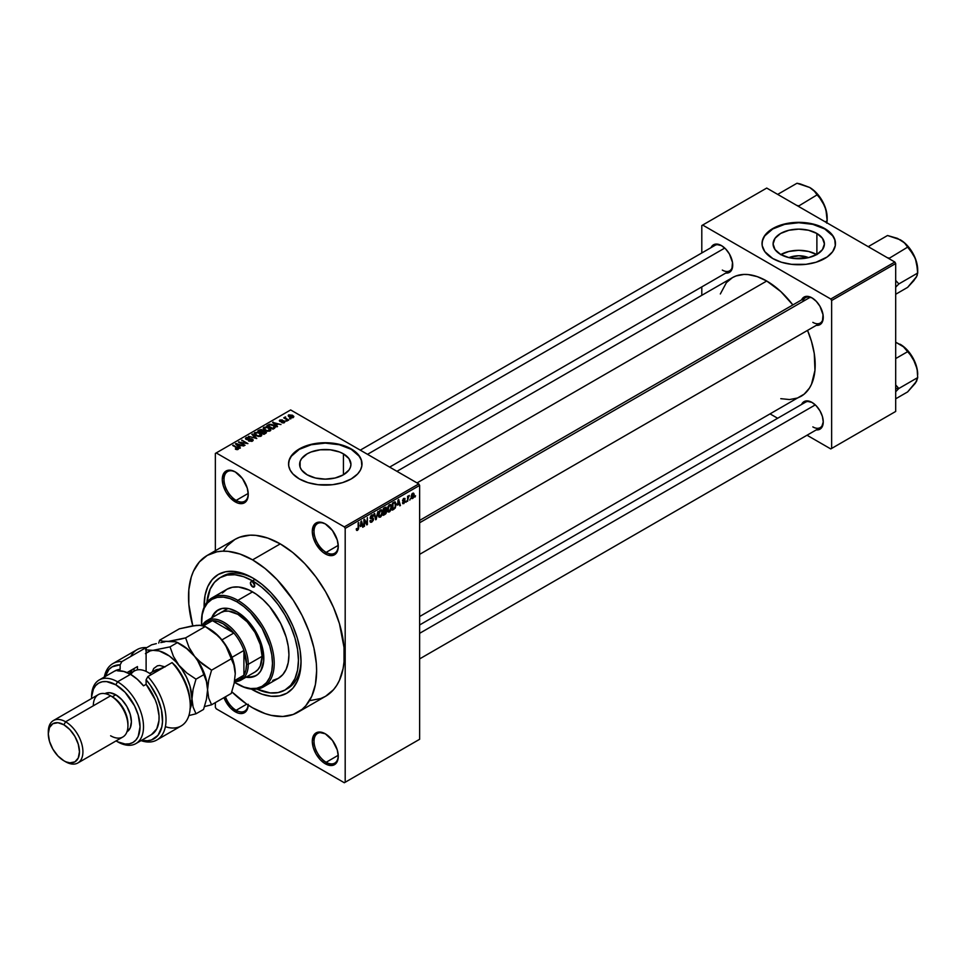 <?xml version="1.0" encoding="UTF-8"?>
<svg xmlns="http://www.w3.org/2000/svg" width="966" height="966" viewBox="0 0 966 966"><rect width="100%" height="100%" fill="white"/><g stroke="black" fill="none" stroke-linecap="round" stroke-linejoin="round"><path stroke-width="1.45" d="M325.723 524.152A17.134 9.889 -120 0 0 314.035 531.638A17.134 9.889 -120 0 0 326.146 552.371L325.276 553.88A18.366 10.602 60 0 1 312.296 531.385A18.366 10.602 60 0 1 325.276 523.886L320.314 522.159L316.099 522.98L314.481 524.321L312.296 531.385L313.286 537.7L316.099 544.184L322.753 552.129L327.812 555.052L332.497 555.51L334.465 554.786L337.279 551.55L338.269 546.382L337.279 540.066L332.497 530.588L325.276 523.886A18.366 10.602 60 0 1 338.269 546.382A18.366 10.602 60 0 1 325.276 553.88L326.146 552.371A17.134 9.889 60 0 1 314.952 537.277A17.134 9.889 60 0 1 317.585 523.536A17.134 9.889 60 0 1 325.723 524.152M325.723 734.039A17.134 9.889 -120 0 0 314.035 741.526A17.134 9.889 -120 0 0 326.146 762.271L325.276 763.768A18.366 10.602 60 0 1 312.296 741.272A18.366 10.602 60 0 1 325.276 733.786L318.068 732.143L314.481 734.208L312.296 741.272L313.286 747.587L316.099 754.072L320.314 759.759L325.276 763.768L332.497 765.398L334.465 764.674L337.279 761.437L338.269 756.269L337.279 749.966L332.497 740.475L325.276 733.786A18.366 10.602 60 0 1 338.269 756.269A18.366 10.602 60 0 1 325.276 763.768L326.146 762.271A17.134 9.889 60 0 1 314.952 747.165A17.134 9.889 60 0 1 317.585 733.435A17.134 9.889 60 0 1 325.723 734.039M248.226 705.12A18.366 10.602 60 0 1 235.257 711.797L236.127 710.3A17.134 9.889 -120 0 0 248.141 705.059A17.134 9.889 60 0 1 244.7 711.145A17.134 9.889 60 0 1 236.127 710.3L246.777 704.142L236.127 710.3A17.134 9.889 60 0 1 225.464 696.788A17.134 9.889 -120 0 0 236.127 710.3L235.257 711.797A18.366 10.602 60 0 1 223.955 697.645L230.294 707.788L237.793 712.968L240.232 713.524L244.446 712.703L247.26 709.467L248.25 704.299M235.704 472.181A17.134 9.889 -120 0 0 224.015 479.667A17.134 9.889 -120 0 0 236.127 500.4L235.257 501.897A18.366 10.602 60 0 1 222.277 479.414A18.366 10.602 60 0 1 235.257 471.915L230.294 470.188L226.08 471.01L224.462 472.35L222.277 479.414L223.267 485.717L226.08 492.213L230.294 497.888L237.793 503.081L242.478 503.54L244.446 502.815L247.26 499.579L248.25 494.411L247.26 488.096L242.478 478.605L235.257 471.915A18.366 10.602 60 0 1 248.25 494.411A18.366 10.602 60 0 1 235.257 501.897L236.127 500.4A17.134 9.889 60 0 1 224.933 485.306A17.134 9.889 60 0 1 227.565 471.565A17.134 9.889 60 0 1 235.704 472.181M788.968 257.632A16.253 9.382 180 0 1 808.53 257.632L793.738 258.465L788.932 257.632L780.6 254.42A25.659 14.816 180 0 1 773.09 243.939A25.659 14.816 180 0 1 788.932 230.258A25.659 14.816 180 0 1 816.886 233.47L816.886 254.42L808.566 257.632L798.749 255.749L788.968 257.632M816.681 254.541A25.659 14.816 0 0 0 780.818 254.541M835.469 243.746A36.72 21.204 0 0 0 824.71 228.954L824.71 228.556A36.72 21.204 180 0 1 835.469 243.541A36.72 21.204 180 0 1 812.804 263.126A36.72 21.204 180 0 1 772.776 258.538L781.434 262.245L791.589 264.334L805.91 264.334L816.065 262.245L827.138 256.992L832.68 251.655L835.288 245.618L834.769 239.411L832.68 235.426L827.138 230.089L819.156 225.911L812.804 223.955L798.749 222.337L788.087 223.255L781.434 224.849L772.776 228.556L768.212 231.768L764.818 235.426L762.198 241.464L762.198 245.618L764.818 251.655L772.776 258.538A36.72 21.204 180 0 1 762.029 243.541A36.72 21.204 180 0 1 784.694 223.955A36.72 21.204 180 0 1 824.71 228.556L824.71 228.954A36.72 21.204 0 0 0 784.851 224.317A36.72 21.204 0 0 0 762.029 243.746M307.14 474.801A25.659 14.816 180 0 1 299.629 464.32A25.659 14.816 180 0 1 315.459 450.639A25.659 14.816 180 0 1 343.425 453.851L343.425 474.801L335.105 478.013L325.276 479.136L315.459 478.013L307.14 474.801L301.573 469.995L300.112 467.218L300.112 461.434L301.573 458.657L307.14 453.851L311.028 452.003L320.277 449.794L330.287 449.794L339.537 452.003L343.425 453.851L348.992 458.657L350.936 464.32L350.441 467.218L348.992 469.995L343.425 474.801L343.425 453.851A25.659 14.816 180 0 1 350.936 464.32A25.659 14.816 180 0 1 335.105 478.013A25.659 14.816 180 0 1 307.14 474.801M362.009 464.127A36.72 21.204 0 0 0 351.25 449.335L351.25 448.936A36.72 21.204 180 0 1 362.009 463.921A36.72 21.204 180 0 1 339.332 483.507A36.72 21.204 180 0 1 299.315 478.919L307.973 482.626L318.116 484.715L332.449 484.715L342.592 482.626L351.25 478.919L357.674 473.92L360.427 470.08L361.827 465.998L361.296 459.792L357.674 453.923L353.665 450.47L345.683 446.292L339.332 444.336L325.276 442.718L318.116 443.128L307.973 445.229L301.984 447.536L294.751 452.148L290.138 457.763L288.737 461.845L288.737 465.998L290.138 470.08L292.891 473.92L299.315 478.919A36.72 21.204 180 0 1 288.556 463.921A36.72 21.204 180 0 1 311.233 444.336A36.72 21.204 180 0 1 351.25 448.936L351.25 449.335A36.72 21.204 0 0 0 311.39 444.698A36.72 21.204 0 0 0 288.556 464.127M419.63 520.42L805.511 297.637A14.683 8.477 60 0 1 812.43 298.132A14.683 8.477 -120 0 0 802.806 301.549M801.587 299.907A15.915 9.189 60 0 1 811.995 297.866L805.741 296.441L804.038 297.069L801.587 299.907M711.048 247.634A15.915 9.189 60 0 1 721.457 245.593L715.202 244.169L712.099 245.968L711.048 247.634M811.995 402.411L805.741 400.987L804.038 401.615L801.599 404.428A15.915 9.189 60 0 1 811.995 402.411L811.995 402.411A15.915 9.189 60 0 1 823.249 421.9L822.392 416.431L819.953 410.804L816.294 405.889L811.995 402.411M248.214 493.421L236.127 500.4L248.214 493.421M338.233 755.291L326.146 762.271L338.233 755.291M338.233 545.392L326.146 552.371L338.233 545.392M220.139 577.644A64.879 37.457 60 0 1 252.573 580.856L243.625 576.714L235.016 574.758L227.082 575.072L220.139 577.644L214.428 582.377L210.19 589.091L206.905 602.446A64.879 37.457 60 0 1 220.139 577.644L222.735 576.147A64.879 37.457 60 0 1 253.889 578.646A64.879 37.457 -120 0 0 221.456 576.943M252.573 689.809A68.55 39.582 60 0 1 251.389 689.108L262.028 694.192L271.12 696.257L279.5 695.918L286.854 693.202L292.879 688.203L297.359 681.102L300.112 672.203L301.042 661.819A68.55 39.582 60 0 1 252.573 689.809M204.116 607.228A68.55 39.582 60 0 1 252.573 577.861L262.028 584.394L271.12 592.834L279.5 602.844L286.854 614.05L292.879 626.004L297.359 638.272L300.112 650.36L301.042 661.819A68.55 39.582 60 0 0 252.573 577.861L243.118 573.478L234.026 571.413L225.646 571.751L218.304 574.468L212.266 579.467L207.787 586.555L205.034 595.467L204.116 607.228M310.46 700.507L320.905 698.478L325.566 696.293A90.587 52.297 -120 0 0 339.452 623.698A90.587 52.297 -120 0 0 280.273 543.882L252.573 559.869A90.587 52.297 60 0 1 311.752 639.697A90.587 52.297 60 0 1 297.866 712.28A90.587 52.297 60 0 1 252.573 707.8A90.587 52.297 60 0 1 231.804 691.801L246.294 703.816L252.573 707.8L265.07 713.584L271.168 715.347L282.772 716.494L293.205 714.466L302.092 709.346L305.836 705.675L311.752 696.305L315.399 684.532L316.631 670.815L316.317 663.388L313.865 647.751L309.06 631.583L302.092 615.499L293.205 600.115L277.085 579.648L265.07 568.503L252.573 559.869L280.273 543.882L267.775 538.086L255.761 535.357L250.073 535.176L239.64 537.205L234.98 539.39L227.01 546.007L223.786 550.366M396.954 471.323L732.445 277.628A68.55 39.582 -120 0 1 766.726 281.021L780.794 291.551L792.857 304.942A68.55 39.582 -120 0 0 766.726 281.021L417.034 482.915L766.726 281.021L757.272 276.638L748.167 274.573L743.868 274.441L735.971 275.974L732.445 277.628L726.42 282.627L720.334 293.966M780.794 398.68L789.572 399.55L797.469 398.016L800.995 396.362A68.55 39.582 -120 0 0 807.54 330.384L811.5 341.433L814.266 353.52L814.966 370.328L811.5 384.263L809.472 388.054L804.195 394.128L419.63 616.537M419.63 624.966L805.511 402.182A14.683 8.477 60 0 1 812.43 402.677M360.282 450.144L714.973 245.364A14.683 8.477 60 0 1 721.892 245.859M419.63 739.28L419.63 485.415L345.188 528.39L345.188 782.255L419.63 739.28L344.319 782.75L216.215 708.79L215.358 707.293L215.358 702.62L215.358 707.293L216.215 708.79L344.319 782.75L419.63 739.28L419.63 485.415L418.761 483.918L344.319 526.893L216.215 452.933L290.657 409.946L418.761 483.918L419.63 485.415L345.188 528.39L345.188 782.255L419.63 739.28M410.345 498.77L409.789 500.086L410.345 498.77M408.135 498.396L407.592 501.354L407.592 496.27L408.135 496.765L409.318 495.449L408.135 498.396L409.318 495.449L408.135 496.765L407.592 496.27L407.592 501.354L408.135 498.396M406.565 500.943L406.022 502.272L406.565 500.943M405.152 501.209L403.728 500.4L405.068 501.885L402.846 503.709L402.472 502.767L403.776 502.924L404.585 501.825L402.653 501.076L403.305 498.746L404.863 498.371L405.068 499.084L403.812 499.084L403.112 500.231L404.778 500.291L405.152 501.209L403.1 500.11L405.068 499.084L403.8 498.371L402.556 500.533L404.597 501.656L403.86 502.875L402.472 502.767L403.824 503.624L402.484 502.851L403.824 503.624L405.152 501.209L403.909 500.364M397.473 505.109L398.668 499.507L400.431 505.496L399.852 505.822L399.381 504.01L397.473 505.109L399.381 504.01L399.852 505.822L400.431 505.496L398.668 499.507L397.473 505.109M387.909 511.714L389.491 511.895L387.475 510.736L389.491 511.895L388.199 511.992L387.487 510.797L387.934 506.643L389.358 504.795L391.001 504.795L391.145 509.734L389.491 511.895L391.073 509.915L391.616 507.09L390.759 504.602L389.491 504.723L387.366 509.625L388.247 512.016M378.865 516.943L380.447 517.124L378.612 516.52L378.744 512.209L380.181 510.12L381.86 509.927L382.162 514.781L380.447 517.124L382.017 515.144L382.572 512.318L381.703 509.831L380.447 509.939L378.322 514.854L379.191 517.233M357.48 530.382L356.563 530.322L356.285 528.885L356.84 528.474L357.311 529.622L358.06 528.813L358.724 522.57L358.531 528.97L357.48 530.382L358.724 527.327L358.169 522.896L358.096 528.68L357.505 529.549L356.84 528.474L356.285 528.885L356.611 530.382L357.48 530.382L356.345 529.73L357.48 530.382L356.611 530.382M360.33 526.555L361.525 520.952L363.288 526.929L362.709 527.267L362.238 525.456L360.33 526.555L362.238 525.456L362.709 527.267L363.288 526.929L361.525 520.952L360.33 526.555M364.472 520.65L363.916 526.567L363.916 519.575L364.508 519.237L366.826 523.5L367.382 517.571L367.382 524.574L366.79 524.912L364.472 520.65L366.79 524.912L367.382 524.574L367.382 517.571L366.826 523.5L364.508 519.237L363.916 519.575L364.472 526.253L364.472 520.65M373.516 519.092L371.777 518.078L373.516 519.092L373.262 520.384L371.608 522.208L370.207 521.906L369.978 520.807L371.717 521.338L372.973 519.418L370.232 518.44L370.666 516.001L372.924 514.89L373.359 516.122L371.717 515.796L370.69 517.704L373.045 517.981L373.516 519.092L372.683 517.909L370.859 518.126L371.717 515.796L373.359 516.122L371.705 514.987L370.135 517.812L372.973 519.418L371.85 521.266L369.978 520.807L370.558 522.28L371.801 522.111L369.99 521.06L371.801 522.111L373.516 519.092L372.683 517.909M377.947 511.473L375.677 519.78L374.047 513.731L374.615 513.393L375.919 518.827L377.947 511.473L375.919 518.827L374.615 513.393L374.047 513.731L375.677 519.78L376.221 519.466L375.484 519.044L376.221 519.466L377.947 511.473M386.738 511.34L385.917 513.695L383.357 515.349L383.357 508.358L386.171 507.186L386.738 511.34L385.989 510.06L386.581 508.249L385.06 507.367L383.357 508.358L383.357 515.349L385.06 514.359L384.347 513.96L385.06 514.359L386.738 511.34L384.975 510.326L386.738 511.34M396.096 504.457L395.239 508.044L392.401 510.12L392.401 503.129L395.179 501.885L396.096 504.216L394.816 501.861L392.401 503.129L392.401 510.12L394.019 509.191L393.307 508.78L394.019 509.191L396.096 504.457L395.529 504.119L396.096 504.457M414.197 494.942L413.4 497.84L411.649 498.553L411.142 496.319L411.939 493.916L413.376 493.083L414.136 494.109L414.197 494.942L412.663 493.252L411.13 496.765L412.663 498.516L411.202 497.671L412.663 498.516L414.197 494.942L413.593 494.592L414.197 494.942M415.537 495.775L414.982 497.092L415.537 495.775M215.358 453.428L215.358 550.729L215.358 453.428L216.215 452.933L344.319 526.893L345.188 528.39L344.319 526.893L418.761 483.918L290.657 409.946L215.358 453.428M290.899 418.809L289.474 418.628L290.899 418.809M287.119 420.995L285.707 420.814L287.119 420.995M277.544 426.513L276.216 425.197L278.111 424.098L280.985 424.533L272.581 422.384L276.964 426.851L277.544 426.513L276.216 425.197L278.111 424.098L280.985 424.533L272.581 422.384L276.964 426.851L277.544 426.513M267.594 431.259L270.54 430.582L270.154 428.602L266.254 426.912L263.464 427.648L263.996 429.713L267.594 431.259L270.118 430.896L270.77 429.447L269.14 427.878L263.911 427.298L263.175 428.336L264.974 430.377L267.594 431.259M258.538 436.487L261.484 435.811L261.11 433.819L257.62 432.188L254.408 432.877L254.939 434.929L258.538 436.487L261.074 436.125L261.726 434.676L260.096 433.106L254.855 432.526L254.13 433.565L255.918 435.594L258.538 436.487M246.113 437.574L246.209 439.445L251.848 439.433L251.776 441.402L251.776 440.677L249.035 441.208L252.995 440.653L252.959 439.566L251.341 438.721L246.596 439.011L247.079 437.852L249.107 438.033L248.793 437.332L246.113 437.574L245.666 439.023L247.719 439.856L251.583 439.301L252.283 439.88L251.776 440.677L248.564 440.979L252.017 441.305L253.189 440.146L252.392 439.107L246.777 439.132L246.837 437.972L249.578 437.658L246.113 437.574L245.436 438.455M240.401 447.958L239.073 446.642L240.981 445.543L243.843 445.978L235.438 443.829L239.822 448.296L240.401 447.958L239.073 446.642L240.981 445.543L243.843 445.978L236.018 443.491L235.438 443.829L239.822 448.296L240.401 447.958M238.107 449.383L237.334 447.487L237.334 448.152L232.661 445.435L237.564 448.345L237.419 449.625L237.419 448.961L235.499 448.61L235.499 449.226L235.499 448.61L237.829 449.516L238.457 448.369L233.217 445.121L237.624 448.417L235.414 449.19L236.815 449.625L238.59 448.743M245.026 445.302L240.172 442.5L247.936 443.611L241.874 440.122L246.185 443.237L238.409 442.114L245.026 445.302L240.172 442.5L247.936 443.611L241.874 440.122L246.185 443.237L238.409 442.114L245.026 445.302M256.775 438.516L252.44 434.012L251.86 434.35L255.761 438.274L248.54 436.27L256.775 438.516L252.44 434.012L251.86 434.35L255.761 438.274L248.54 436.27L256.775 438.516M265.614 433.408L265.505 431.416L265.505 433.468L265.505 431.416L263.271 431.536L262.595 429.906L262.595 431.874L262.595 429.906L259.552 429.906L259.552 430.727L259.552 429.906L257.85 430.896L263.911 434.398L266.314 432.828L265.674 431.512L261.074 429.496L257.85 430.896L263.911 434.398L266.411 432.502M274.573 428.24L275.238 426.67L272.146 424.593L269.695 424.279L266.894 425.668L272.955 429.17L275.407 427.238L273.595 425.269L269.417 424.34L266.894 425.668L272.955 429.17L274.573 428.24M284.451 422.625L284.97 421.599L283.787 420.778L280.225 420.995L282.108 419.872L279.295 420.729L280.84 421.744L283.919 421.418L283.775 422.287L281.686 422.577L283.074 422.939L284.451 422.625L284.354 421.031L280.333 421.079L282.398 419.993L279.862 420.005L279.874 421.442L283.919 421.418L283.859 422.239L281.686 422.577L284.451 422.625L284.354 421.031M288.689 420.077L285.538 418.109L285.622 416.95L284.994 417.94L283.738 417.855L288.146 420.403L285.61 418.181L285.622 416.95L284.994 417.94L283.738 417.855L288.689 420.077M293.29 417.517L292.505 415.283L292.505 415.972L292.505 415.283L288.725 414.885L288.725 416.575L288.725 414.885L289.474 417.083L293.29 417.517L293.736 416.334L292.312 415.175L288.399 415.126L288.436 416.286L290.766 417.65L292.867 417.698L293.845 416.744M301.03 660.285A64.879 37.457 60 0 1 287.614 688.517A64.879 37.457 60 0 1 286.286 689.229A64.879 37.457 -120 0 0 301.03 660.285M701.799 225.549L701.799 252.971L701.799 225.549L766.726 188.068L894.83 262.028L830.772 299.013L702.668 225.054L830.772 299.013L831.641 300.511L831.641 448.429L895.687 411.456L895.687 263.537L831.641 300.511L831.641 448.429L830.772 448.936L807.033 435.231L830.772 448.936L895.687 411.456L830.772 448.936L895.687 411.456L895.687 263.537L894.83 262.028L895.687 263.537L831.641 300.511L830.772 299.013L894.83 262.028L766.726 188.068L701.799 225.549M701.799 286.89L701.799 295.318L701.799 286.89M777.654 418.266L770.349 414.052L777.654 418.266M816.27 429.894L819.953 429.182L821.342 428.023L823.249 421.9A15.915 9.189 60 0 1 816.27 429.894M725.732 273.076L729.415 272.364L731.854 269.562L732.494 262.426L729.415 253.986L725.756 249.071L721.457 245.593A15.915 9.189 60 0 1 732.711 265.082A15.915 9.189 60 0 1 725.732 273.076M816.27 325.349L819.953 324.636L822.392 321.835L823.032 314.699L819.953 306.258L816.294 301.344L811.995 297.866A15.915 9.189 60 0 1 823.249 317.355A15.915 9.189 60 0 1 816.27 325.349M823.237 316.836A14.683 8.477 60 0 1 820.206 323.079A14.683 8.477 60 0 1 812.853 322.354A14.683 8.477 -120 0 0 823.237 316.836M732.699 264.563A14.683 8.477 60 0 1 729.668 270.806A14.683 8.477 60 0 1 722.314 270.082A14.683 8.477 -120 0 0 732.699 264.563M823.237 421.381A14.683 8.477 60 0 1 820.206 427.624A14.683 8.477 60 0 1 812.853 426.9A14.683 8.477 -120 0 0 823.237 421.381M297.866 712.28L325.566 696.293L333.536 689.676L336.76 685.317L339.452 680.305L343.099 668.544L344.017 661.891L344.017 647.389L339.452 623.698L333.536 607.493L325.566 591.687L315.858 576.895L304.785 563.661L292.77 552.516L280.273 543.882A90.587 52.297 -120 0 0 234.98 539.39L207.279 555.39A90.587 52.297 60 0 1 252.573 559.869L240.075 554.073L228.061 551.345L222.385 551.175L216.988 551.791L207.279 555.39L199.322 561.995L193.393 571.365L191.28 576.98L188.829 589.779L188.829 604.281L192.777 625.811A90.587 52.297 60 0 1 207.279 555.39M338.257 545.862A17.134 9.889 60 0 1 334.719 553.228A17.134 9.889 60 0 1 326.146 552.371A17.134 9.889 -120 0 0 338.257 545.862M338.257 755.75A17.134 9.889 60 0 1 334.719 763.116A17.134 9.889 60 0 1 326.146 762.271A17.134 9.889 -120 0 0 338.257 755.762M248.238 493.892A17.134 9.889 60 0 1 244.7 501.257A17.134 9.889 60 0 1 236.127 500.4A17.134 9.889 -120 0 0 248.238 493.892M362.009 464.32L361.296 460.19L359.207 456.206L351.25 449.335L339.332 444.734L325.276 443.116L311.233 444.734L299.315 449.335L291.358 456.206L289.269 460.19L288.556 464.32M835.469 243.939L834.769 239.809L832.68 235.825L824.71 228.954L812.804 224.354L798.749 222.735L784.694 224.354L772.776 228.954L764.818 235.825L762.729 239.809L762.029 243.939M816.886 233.47L822.452 238.276L824.409 243.939L822.452 249.614L816.886 254.42L816.886 233.47A25.659 14.816 180 0 1 824.409 243.939A25.659 14.816 180 0 1 808.566 257.632A25.659 14.816 180 0 1 780.6 254.42L775.046 249.614L773.09 243.939L775.046 238.276L780.6 233.47L788.932 230.258L798.749 229.123L808.566 230.258L816.886 233.47M816.886 254.662L808.566 251.45L798.749 250.315L788.932 251.45L780.6 254.662M237.564 448.345L237.419 448.961M236.018 444.42L236.018 443.491L236.018 444.42M239.073 447.524L239.073 446.642L239.073 447.524M238.554 446.123L236.404 443.998L236.404 444.807L236.404 443.998L240.087 445.241L238.554 446.992L236.404 443.998L240.087 445.241L238.554 446.123M239 442.452L239 441.776L239 442.452M241.874 440.75L241.874 440.122L241.874 440.75M240.172 443.128L240.172 442.5L240.172 443.128M251.848 439.433L251.776 440.677M246.777 439.132L246.837 437.972M252.392 441.136L252.392 439.107L252.392 441.136M252.44 434.929L252.44 434.012L252.44 434.929M254.855 434.857L254.855 432.526L254.855 434.857M260.096 433.782L260.096 433.106L260.096 433.782M261.726 435.473L261.726 434.676L261.726 435.473M256.485 435.28L255.567 432.937L257.922 432.756L259.528 433.408L260.361 436.415L260.361 435.714L256.485 435.883L255.012 433.686L256.69 432.635L259.166 433.215L260.892 434.809L259.395 436.004L256.485 435.28M255.012 434.99L255.567 432.937M260.905 436.209L260.905 434.929L260.361 435.714M263.271 430.993L262.595 429.906M260.917 432.031L259.105 430.981L259.105 431.621L260.059 430.438L262.148 430.293L262.474 431.947L262.474 431.065L260.917 432.671L259.105 430.981L262.148 430.293L262.474 431.065L260.917 432.031M263.742 433.662L261.629 432.442L261.629 433.07L262.716 431.814L264.962 431.73L265.409 433.529L265.409 432.623L263.742 434.302L261.629 432.442L264.962 431.73L265.409 432.623L263.742 433.662M262.148 430.293L262.474 431.065M263.911 429.641L263.911 427.298L263.911 429.641M269.14 428.554L269.14 427.878L269.14 428.554M270.77 430.244L270.77 429.447L270.77 430.244M265.529 430.063L264.624 427.709L266.966 427.527L268.572 428.18L269.405 431.186L269.405 430.486L265.529 430.667L264.068 428.469L265.747 427.407L268.21 427.986L269.937 429.592L268.451 430.776L265.529 430.063M269.949 430.981L269.949 429.713L269.405 430.486M268.439 425.595L268.439 424.774L268.439 425.595M269.417 425.04L269.417 424.34L269.417 425.04M273.595 425.934L273.595 425.269L273.595 425.934M272.798 428.445L268.15 425.765L270.033 424.811L273.028 425.583L274.296 426.561L273.789 428.687L273.789 427.866L272.798 429.073L268.15 425.765L270.239 424.786L272.726 425.402L274.296 426.561L272.798 428.445M273.161 422.975L273.161 422.057L273.161 422.975M276.216 426.078L276.216 425.197L276.216 426.078M275.684 424.678L273.547 422.565L273.547 423.362L273.547 422.565L277.218 423.796L275.684 425.547L273.547 422.565L277.218 423.796L275.684 424.678M283.859 422.866L283.859 422.239L283.859 422.866M283.919 421.418L283.859 422.239M279.862 420.005L279.874 421.442M280.333 421.079L280.514 420.355M281.758 421.659L281.758 420.959L281.758 421.659M286.25 421.128L286.25 420.488L286.25 421.128M284.282 418.169L284.282 417.541L284.282 418.169M284.994 418.58L284.994 417.94L284.994 418.58M284.861 417.119L284.994 417.94M286.407 419.401L286.407 418.761L286.407 419.401M290.029 418.942L290.029 418.314L290.029 418.942M288.725 414.885L288.182 415.646M290.029 416.769L289.341 415.247L291.998 415.634L292.686 417.143L292.686 417.759L292.686 417.143L290.029 417.372L289.039 415.742L290.017 415.066L292.976 416.757L290.029 416.769M289.039 416.805L289.341 415.247M264.962 431.73L265.409 432.623M264.068 429.761L264.624 427.709M274.296 426.561L273.789 427.866M357.505 529.549L356.84 528.474M362.504 526.482L363.288 526.929L362.504 526.482M361.525 525.045L362.238 525.456L361.525 525.045M360.511 525.625L360.886 521.592L362.045 524.743L360.089 525.383L362.045 524.743L361.284 521.821L360.511 525.625M365.655 522.823L366.826 523.5L365.655 522.823M366.247 523.922L367.382 524.574L366.247 523.922M371.85 521.266L370.533 520.396M370.135 517.812L372.973 519.418M372.84 514.83L371.705 514.987M371.56 515.083L373.359 516.122L371.56 515.083M371.717 515.796L372.804 516.532M370.135 517.716L371.729 518.102M375.062 517.474L375.702 517.848L375.062 517.474M380.447 510.76L381.787 511.159L380.676 510.652L379.372 511.992L379.191 516.098L380.435 516.303L378.334 514.238L378.865 514.54L380.447 510.76L379.843 510.41L381.787 511.159L382.017 512.608L380.435 516.303L378.382 515.735M386.581 508.249L385.06 507.367M384.866 508.297L383.9 508.853L383.9 510.942L385.989 510.06L386.026 508.684L383.9 510.942L383.357 508.539L384.866 508.297L384.154 507.887L386.026 508.684M384.987 511.135L383.9 511.763L383.9 514.214L383.357 511.449L384.987 511.135L384.287 510.724L386.183 511.666L383.9 514.214L386.074 512.415L385.869 510.893L384.987 511.135L386.183 511.666M389.503 505.532L390.832 505.942L389.721 505.423L388.561 506.51L388.247 510.869L389.491 511.086L387.39 509.01L387.921 509.324L389.503 505.532L388.887 505.182L390.832 505.942L391.061 507.379L389.491 511.086L387.426 510.507M394.72 502.755L392.957 503.624L392.957 508.985L392.401 503.31L394.72 502.755L393.887 502.272L394.985 502.815L395.335 506.595L393.947 508.418L392.401 508.671L394.164 508.285L395.335 506.595L395.408 503.455L393.959 502.235M399.646 505.037L400.431 505.496L399.646 505.037M398.668 503.6L399.381 504.01L398.668 503.6M397.654 504.18L398.028 500.159L399.187 503.298L397.231 503.938L399.187 503.298L398.427 500.388L397.654 504.18M402.472 502.767L403.824 503.624M403.86 502.875L403.027 502.405M402.58 500.195L404.452 501.282L402.58 500.195M402.556 500.533L403.921 501.306M405.068 499.084L403.8 498.371M403.812 499.084L404.525 499.494M408.461 495.86L409.161 496.27L408.461 495.86M407.592 496.922L408.244 497.297L407.592 496.922M411.733 498.613L412.663 498.516M413.605 493.167L412.663 493.252M412.651 493.988L411.866 497.562L412.941 497.575L413.617 495.944L412.917 493.88L413.653 495.317L412.675 497.78L411.154 496.15L411.685 496.452L412.132 493.686L413.231 493.94L412.373 493.445M412.675 497.78L411.154 497.285M380.435 516.303L381.86 514.081L381.787 511.159M389.491 511.086L390.916 508.853L390.832 505.942M252.573 586.857L254.734 585.613L254.106 587.014A3.055 1.763 60 0 1 252.573 586.857L250.411 583.114L251.039 581.713L252.573 581.858A3.055 1.763 60 0 1 254.577 584.563A3.055 1.763 60 0 1 254.106 587.014L252.573 586.857A3.055 1.763 60 0 1 250.58 584.164A3.055 1.763 60 0 1 251.039 581.713A3.055 1.763 60 0 1 252.573 581.858L254.734 585.613L252.573 586.857M218.461 609.727A37.952 21.904 -120 0 0 212.58 617.346L214.198 614.062L218.026 609.969A37.952 21.904 60 0 0 211.711 617.842L216.251 611.2L222.083 608.459L229.208 608.677L236.996 611.84A37.952 21.904 60 0 1 261.786 645.288A37.952 21.904 60 0 1 255.966 675.693L250.508 676.961L246.849 676.707A37.952 21.904 -120 0 0 256.401 675.439M255.966 675.693A37.952 21.904 60 0 1 245.992 677.214L254.022 676.611L257.741 674.461L260.663 671.092L263.694 661.287L263.307 651.978L260.663 641.883L254.022 628.709L244.784 617.672L236.996 611.84A37.952 21.904 60 0 0 218.026 609.969M201.508 621.838A51.415 29.68 60 0 1 212.158 597.809A51.415 29.68 60 0 1 237.865 600.345A51.415 29.68 60 0 1 271.446 645.65A51.415 29.68 60 0 1 263.561 686.85A51.415 29.68 60 0 1 237.865 684.302A51.415 29.68 -120 0 0 237.865 684.302L236.996 683.807A50.184 28.98 60 0 1 234.629 682.358L243.915 687.019L250.58 688.529L256.714 688.287L262.088 686.295L266.507 682.636L269.78 677.444L271.796 670.923L272.484 663.316L271.796 654.924L269.78 646.073L262.088 628.335L250.58 612.806L243.915 606.636L236.996 601.854L237.865 600.345A51.415 29.68 -120 0 0 201.508 621.343L201.508 622.346A50.184 28.98 60 0 1 236.996 601.854L230.065 598.642L223.412 597.133L217.278 597.374L211.904 599.367L207.485 603.025L204.212 608.218L202.184 614.738L201.58 625.111A50.184 28.98 60 0 1 201.508 622.346M263.561 686.85L278.28 678.361A51.415 29.68 -120 0 0 286.165 637.162A51.415 29.68 -120 0 0 252.573 591.856L237.865 600.345L252.573 591.856A51.415 29.68 -120 0 0 226.865 589.308L232.371 587.268L238.662 587.014L249.011 589.997L256.135 594.114L263.126 599.753L269.707 606.708L280.671 623.432L286.165 637.162L288.23 646.23L288.931 654.827L288.23 662.604L286.165 669.293L282.796 674.606L278.28 678.361L272.774 680.402M252.573 580.856L255.109 579.395L252.573 580.856A64.879 37.457 60 0 1 294.956 638.031A64.879 37.457 60 0 1 285.018 690.014A64.879 37.457 60 0 1 256.92 689.084L270.13 692.912L278.063 692.598L285.018 690.014L290.718 685.28L294.956 678.579L297.564 670.15L298.446 660.321L297.564 649.478L294.956 638.031L290.718 626.427L285.018 615.101L278.063 604.499L270.13 595.032L261.52 587.05L252.573 580.856M219.125 613.76L220.719 612.649A34.269 19.791 60 0 1 237.865 614.34A34.269 19.791 60 0 1 260.252 644.551A34.269 19.791 60 0 1 255 672.01L241.15 680.004A34.269 19.791 60 0 1 235.994 681.573A34.269 19.791 -120 0 0 248.25 664.318L246.511 664.318A33.049 19.079 60 0 1 243.915 675.186A33.049 19.079 60 0 1 234.605 680.958M222.349 593.064L226.865 589.308L212.158 597.809M237.865 684.302A51.415 29.68 -120 0 0 274.211 663.316A51.415 29.68 -120 0 0 237.865 600.345L236.996 601.854A50.184 28.98 60 0 1 272.484 663.316A50.184 28.98 60 0 1 236.996 683.807L237.865 684.302M220.719 612.649L224.39 611.285L228.58 611.116L237.865 614.34L247.139 621.826L255 632.44L260.252 644.551L262.1 656.325L260.252 665.96L258.007 669.51L255 672.01M914.102 280.104L916.493 276.892L917.7 273.052L917.205 265.626L915.37 258.538A24.633 14.224 -120 0 0 900.276 239.773L904.707 243.191L909.924 249.59L915.37 258.538A24.633 14.224 -120 0 1 917.7 269.937L915.37 258.538L910.89 250.049L904.792 243.058L897.462 238.373L887.525 235.511L868.675 246.402L869.183 247.224L868.675 246.402L887.525 235.511L900.276 239.773L904.707 243.191L907.642 247.127L888.792 258.55L907.642 247.127L913.848 255.241L916.468 262.003L917.7 273.052L898.851 283.932L895.687 287.192L898.851 283.932L917.7 273.052L917.7 269.937L917.205 275.395L913.872 280.611L907.642 287.361L895.687 294.268L907.642 287.361L916.372 276.88M898.851 283.932L895.687 280.406L898.851 283.932M888.792 258.007L887.356 257.717L888.792 258.007M810.257 297.238L419.63 522.763L810.257 297.238M815.292 404.887L419.63 633.322L815.292 404.887M367.515 454.322L724.754 248.069L367.515 454.322M202.932 625.606A33.049 19.079 60 0 1 212.435 620.655A33.049 19.079 60 0 1 233.857 633.02L223.146 623.843L217.64 621.416L212.435 620.655L233.857 633.02A33.049 19.079 60 0 1 243.915 650.456A33.049 19.079 60 0 1 246.511 664.318L243.915 650.456L243.915 675.186L245.859 670.295L246.511 664.318L248.25 664.318A34.269 19.791 -120 0 0 230.21 626.849A34.269 19.791 -120 0 0 202.945 624.326A34.269 19.791 60 0 1 206.869 620.643A34.269 19.791 60 0 1 233.289 629.82A34.269 19.791 60 0 1 248.25 664.318L262.1 656.325L248.25 664.318A34.269 19.791 60 0 1 241.15 680.004M201.206 625.328L206.615 622.201A33.049 19.079 -120 0 1 212.435 620.655L203.56 625.787L212.435 620.655L233.857 633.02A33.049 19.079 -120 0 1 243.915 650.456L231.985 657.339L243.915 650.456L243.915 675.186L234.69 680.511L243.915 675.186A33.049 19.079 -120 0 1 239.665 679.448L234.315 682.539M233.857 633.02L221.914 639.903L233.857 633.02M917.7 374.482A24.633 14.224 -120 0 0 915.37 363.083L917.205 370.171L917.7 377.597L917.108 368.94L912.592 357.311L904.792 347.603L895.687 342.218L902.715 345.949L907.642 351.672L895.687 358.579L907.642 351.672L912.013 356.816L915.37 363.083L917.205 370.171L917.7 377.597L898.851 388.477L895.687 391.737L898.851 388.477L895.687 388.477L898.851 388.477L895.687 384.951L898.851 388.477L917.7 377.597L915.37 383.2L907.642 391.906L895.687 398.813L907.642 391.906L916.372 381.425M900.191 344.258A24.633 14.224 -120 0 1 900.276 344.319L904.707 347.736L909.924 354.136L915.37 363.083A24.633 14.224 -120 0 0 900.276 344.319L900.131 344.222M914.102 384.649L916.493 381.437L917.7 377.597M827.053 221.854L826.667 223.122L827.053 221.854M809.653 187.44A24.633 14.224 -120 0 1 809.737 187.501L796.986 183.25L778.137 194.13L778.644 194.951L778.137 194.13L796.986 183.25L800.464 183.999L809.737 187.501L814.169 190.918L817.103 194.854L798.254 206.277L817.103 194.854L821.474 200.01L824.831 206.265A24.633 14.224 -120 0 1 827.162 217.664L827.162 220.779L825.266 221.878L827.162 220.779L827.017 214.959L824.831 206.265L826.667 213.353L827.162 220.779L825.93 209.731L822.054 200.505L816.403 192.874L809.737 187.501L814.169 190.918L819.385 197.318L824.831 206.265A24.633 14.224 -120 0 0 809.737 187.501L809.593 187.404M798.254 205.734L796.817 205.444L798.254 205.734M130.772 656.457A44.062 25.442 60 0 1 146.108 647.594A44.062 25.442 -120 0 0 137.063 649.635L112.829 663.63A44.062 25.442 60 0 1 121.873 661.589L146.108 647.594L146.108 671.406L146.108 647.594L121.873 661.589A44.062 25.442 -120 0 0 104.316 677.021A44.062 25.442 60 0 1 112.829 663.63M135.904 743.591L151.493 734.595A36.72 21.204 -120 0 0 146.108 684.326L143.511 685.824A36.72 21.204 -120 0 0 130.531 674.316L117.55 681.803L115.811 684.809A34.269 19.791 60 0 1 140.046 726.637A34.269 19.791 60 0 1 116.065 740.922L117.55 741.779A36.72 21.204 -120 0 0 143.511 726.782A36.72 21.204 -120 0 0 117.55 681.803A36.72 21.204 60 0 1 141.531 714.164A36.72 21.204 60 0 1 135.904 743.591A36.72 21.204 60 0 1 117.55 741.779L116.065 740.922M127.935 725.78L127.935 723.788A22.037 12.727 -120 0 0 112.358 696.8L110.619 695.798A24.476 14.14 60 0 1 127.935 725.78A24.476 14.14 60 0 1 110.619 735.778M126.969 731.793A22.037 12.727 -120 0 0 130.168 714.091A22.037 12.727 -120 0 0 115.811 694.795L112.358 696.8A22.037 12.727 60 0 1 127.91 724.742M48.324 732.82A24.476 14.14 60 0 1 53.372 720.576A24.476 14.14 60 0 1 65.616 721.783L63.877 724.79A22.037 12.727 60 0 1 79.466 751.765A22.037 12.727 60 0 1 63.877 760.761L65.616 761.763A24.476 14.14 -120 0 0 82.919 751.765A24.476 14.14 -120 0 0 65.616 721.783A24.476 14.14 60 0 1 81.603 743.361A24.476 14.14 60 0 1 77.848 762.983A24.476 14.14 60 0 1 65.616 761.763L69.842 762.838L74.901 761.86L78.27 757.972L79.466 751.765L78.27 744.206L74.901 736.418L69.842 729.596L63.877 724.79L57.924 722.713L52.864 723.691L49.483 727.579L48.3 733.786L49.483 741.345L52.864 749.133L57.924 755.955L63.877 760.761A22.037 12.727 60 0 1 48.3 733.786A22.037 12.727 60 0 1 63.877 724.79L65.616 721.783L110.619 695.798L65.616 721.783A24.476 14.14 -120 0 0 48.3 731.781L48.3 733.786M77.848 762.983L122.863 736.986A24.476 14.14 -120 0 0 126.618 717.376A24.476 14.14 -120 0 0 110.619 695.798A24.476 14.14 -120 0 0 98.375 694.59L53.372 720.576M156.89 739.956L181.125 725.973A44.062 25.442 -120 0 0 172.081 662.591L147.846 676.586A44.062 25.442 60 0 1 156.89 739.956A44.062 25.442 60 0 1 141.036 740.632A44.062 25.442 -120 0 0 165.814 723.8A44.062 25.442 -120 0 0 147.846 676.586L146.108 679.798L146.108 684.326L155.176 699.698L157.12 705.168L159.04 715.794L158.967 720.66L156.782 728.823L151.445 734.619M114.7 671.032L120.146 669.329L120.146 664.801L112.165 666.842L109.013 669.39L104.799 677.214M190.254 703.912L189.481 695.641L185.81 683.288L179.495 671.31L172.081 662.591L147.846 676.586L146.108 679.798A41.623 24.029 60 0 1 162.457 722.471A41.623 24.029 60 0 1 141.7 740.258L147.327 740.765L151.433 739.98L158.001 735.319L161.793 727.036L162.505 721.819L161.455 709.925L157.241 697.235L150.334 685.172L146.108 679.798L146.108 684.326L143.511 685.824L137.244 679.219L130.531 674.316A36.72 21.204 -120 0 0 117.55 670.827L120.146 669.329A36.72 21.204 -120 0 0 114.761 670.996L99.184 679.992A36.72 21.204 60 0 1 117.55 681.803L130.531 674.316L123.805 671.455L117.55 670.827L120.146 669.329L120.146 664.801L121.873 661.589L120.146 664.801A41.623 24.029 60 0 0 104.968 676.647M91.589 697.826A36.72 21.204 60 0 1 99.184 679.992M91.577 698.515A34.269 19.791 60 0 1 115.811 684.809L106.538 681.585L102.348 681.742L98.677 683.107L95.658 685.606L93.424 689.156L91.577 696.8A36.72 21.204 -120 0 1 117.55 681.803L115.811 684.809L125.085 692.296L134.552 705.856L138.21 715.009L140.046 726.782L138.21 736.43L135.964 739.968L132.946 742.48L129.275 743.832L125.085 744.001L117.55 741.779M104.799 693.709L109.846 692.731L115.811 694.795L121.776 699.613L126.836 706.436L130.205 714.212L131.4 721.783L130.205 727.99L126.836 731.878M137.45 669.873L137.45 666.576L127.065 672.577L137.45 666.576L137.45 669.873M129.142 674.449L132.487 669.45A29.378 16.965 -120 0 0 129.444 673.713M133.996 668.581L133.996 671.201L133.996 668.581M93.316 705.796A24.476 14.14 60 0 1 110.619 695.798L112.358 696.8L115.811 694.795A22.037 12.727 -120 0 0 104.944 693.624M190.254 705.796L190.254 703.791A41.623 24.029 -120 0 0 175.534 665.876L172.081 662.591A44.062 25.442 60 0 1 190.254 705.796A44.062 25.442 60 0 1 165.379 726.673M165.089 666.914L159.74 665.477L157.373 665.815L153.727 668.508L152.217 671.986L164.824 666.782M180.074 643.996L180.074 643.996A36.72 21.204 60 0 1 194.577 656.337A36.72 21.204 60 0 1 207.569 689.809L208.692 698.092L211.578 704.794L204.502 706.569L211.578 704.794L231.248 693.443L211.578 704.794L208.692 698.092L207.569 689.809L208.68 680.269L211.578 670.175L231.248 658.824L234.134 665.526L235.257 673.809L234.146 683.348L231.248 693.443L234.146 683.348L235.257 673.809A36.72 21.204 -120 0 0 222.277 640.349L227.843 649.309L231.248 658.824L211.578 670.175L202.377 664.004L194.577 656.337L189.022 647.377L185.617 637.874L205.275 626.511L214.488 632.694L222.277 640.349A36.72 21.204 -120 0 0 209.296 628.842L205.275 626.511L185.617 637.874L180.908 639.081L168.615 641.352L163.061 641.303L159.644 640.192L179.314 628.83L196.315 625.352L201.858 625.4L205.275 626.511L218.606 636.304L225.38 644.733L234.134 665.526L235.257 673.809L233.289 661.191L227.662 648.222L219.234 636.86L209.296 628.83M199.358 625.376L192.608 625.835L179.314 628.83L159.644 640.192L158.702 643.054L159.644 640.192L163.061 641.303L176.102 641.847L186.788 648.681L194.577 656.337L189.022 647.377L185.617 637.874L168.615 641.352L174.17 641.4L177.575 642.511L170.04 646.87L150.213 650.891L145.419 653.656M198.259 660.382L194.577 656.337L197.68 660.732L202.075 670.03L206.434 681.513L207.569 689.809L208.68 680.269L211.578 670.175L198.259 660.382M190.012 709.129L191.98 698.804L193.115 707.088L196.001 713.789L188.877 715.565L196.001 713.789L203.548 709.43L206.446 699.336L207.569 689.809A36.72 21.204 -120 0 0 194.577 656.337L197.68 660.732L202.075 670.03L206.434 681.513L207.569 689.809A36.72 21.204 60 0 1 207.569 689.953A36.72 21.204 -120 0 0 207.569 689.809L206.446 699.336L203.548 709.43L196.001 713.789L193.115 707.088L190.012 686.186L186.619 677.444L181.825 669.148L175.957 661.843L169.412 656.035L159.293 650.963L153.039 650.347A36.72 21.204 60 0 1 179 665.332A36.72 21.204 60 0 1 191.98 698.804A36.72 21.204 60 0 1 190.133 708.839M193.49 625.908L199.382 625.219L205.275 626.511M194.577 656.337A36.72 21.204 -120 0 0 181.596 644.829L177.587 642.511L186.788 648.681L194.577 656.337M164.908 641.822L160.779 642.595L164.908 641.822M156.323 643.622L151.614 644.829L156.323 643.622M177.575 642.511L170.04 646.87L173.433 656.373L179 665.332L186.8 672.988L196.001 679.17L203.548 674.811L196.001 679.17L193.103 689.265L191.98 698.804L193.103 689.265L196.001 679.17L186.8 672.988L179 665.332L173.433 656.373L170.04 646.87L153.039 650.347L145.552 649.84L153.039 650.347A36.72 21.204 60 0 0 146.108 653.064M146.108 648.005L151.614 644.829L146.108 648.005M160.09 669.51A17.134 9.889 -120 0 0 155.369 670.163L149.718 673.423M130.881 674.51A26.927 15.553 60 0 1 147.846 672.312A26.927 15.553 60 0 1 151.239 674.618A26.927 15.553 -120 0 0 134.371 670.984L129.553 673.761M147.846 672.312L148.704 672.807A25.708 14.84 -120 0 1 151.348 674.558L148.631 672.771M237.672 448.598L237.672 449.564M252.307 440.025L252.307 441.172M246.342 438.564L246.342 439.518M262.583 430.788L262.583 431.887M265.505 432.357L265.505 433.468M274.513 427.069L274.513 428.264M284.209 421.816L284.209 422.746M280.128 420.802L280.128 421.562M285.441 417.867L285.441 418.846M357.118 529.585L356.285 529.114M370.92 521.362L369.978 520.819M372.719 518.802L371.56 518.138M372.478 515.675L371.499 515.12M381.401 510.688L380.278 510.048M385.784 508.019L384.866 507.488M385.893 510.905L384.927 510.35M390.445 505.46L389.334 504.82M403.293 502.96L402.689 502.61M404.307 498.999L403.522 498.553M287.614 688.517L285.018 690.014M910.201 249.071L914.597 256.69M822.392 321.811L419.63 554.351M419.63 658.897L822.392 426.356M389.66 467.109L731.854 269.538M228 608.447L206.869 620.643M910.201 353.616L914.597 361.236M819.663 196.798L824.058 204.418M110.619 695.798L112.358 696.8M65.616 761.763L63.877 760.761"/></g></svg>
